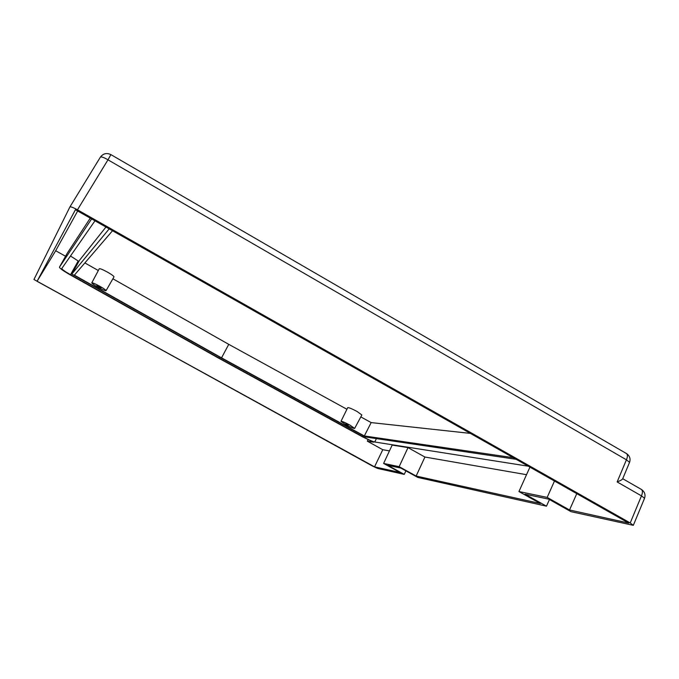 <?xml version="1.0" encoding="UTF-8"?>
<svg xmlns="http://www.w3.org/2000/svg" width="679" height="679" viewBox="0 0 679 679"><rect width="100%" height="100%" fill="white"/><g stroke="black" fill="none" stroke-linecap="round" stroke-linejoin="round"><path stroke-width="1.02" d="M99.134 286.606L96.834 285.63L98.701 286.945L100.993 287.913L99.134 286.606M99.652 286.182C95.136 283.737 92.514 282.634 91.784 282.854C91.937 283.525 94.075 285.027 98.192 287.361C102.673 289.78 105.287 290.892 106.043 290.68C105.916 290.035 103.785 288.533 99.652 286.182M106.043 290.68L113.996 276.862C113.902 276.141 111.721 274.554 107.452 272.109C102.792 269.58 100.068 268.46 99.278 268.748L91.784 282.854M348.446 424.961L345.806 423.849L348.446 424.961M350.016 425.156C344.991 422.465 341.97 421.192 340.968 421.345L345.611 424.613C350.602 427.278 353.615 428.551 354.65 428.415L350.016 425.156M354.65 428.415L361.856 414.971L357.12 411.516C351.917 408.733 348.785 407.451 347.716 407.672L340.968 421.345M368.06 439.678L367.347 441.172L373.705 442.182L362.382 436.758L218.579 358.13L70.234 274.859C63.266 270.862 59.667 268.307 59.429 267.195L91.631 218.91M529.934 467.127L518.943 491.545L540.314 503.521L416.142 476.047L399.15 466.668L383.61 463.434L392.165 445.101L408.003 447.614L424.927 457.035L526.531 474.689M399.15 466.668L408.003 447.614M576.777 493.658L569.528 509.98L628.729 523.076L75.428 209.735L37.056 281.31L374.536 466.846L400.016 472.482L383.61 463.434M416.142 476.047L424.927 457.035M633.32 525.342L630.222 522.957L641.46 495.874L644.541 498.276L633.32 525.342L570.997 511.669L548.751 499.158L525.054 494.185L546.476 506.186L549.438 499.549M546.476 506.186L417.797 477.422L400.882 468.077L387.828 465.336L404.26 474.392L405.898 470.853M389.474 450.881L382.769 449.719L374.536 466.846M65.557 256.246L55.678 250.746L37.056 281.31M55.678 250.746L77.669 210.999M518.943 491.545L547.164 497.401L569.528 509.98M554.48 481.029L547.164 497.401M404.26 474.392L377.617 468.442L372.695 466.167L33.95 279.493L69.92 206.925C70.752 206.552 73.264 207.519 77.465 209.819L630.222 522.957M382.769 449.719L367.347 441.172M94.984 220.802L61.789 268.511C61.976 269.402 64.887 271.464 70.54 274.706L219.045 358.088L363.01 436.809C368.417 439.703 372.313 441.426 374.706 441.995L528.279 466.193M90.256 218.129L67.153 253.394M70.497 256L78.874 261.432M219.597 357.061L219.045 358.088M105.966 227.024L79.528 260.261L71.83 274.061L221.074 357.892L365.726 437.021L516.133 459.31M360.821 416.906L371.167 422.593L470.352 433.389M371.167 422.593L364.326 435.952L513.265 457.688M112.892 278.78L228.755 344.346L346.927 409.267M228.755 344.346L221.549 357.85L364.326 435.952M112.527 230.741L74.367 275.156L221.549 357.85M109.192 228.848L71.83 274.061M84.875 262.926L98.328 270.539M644.541 498.276C645.704 494.66 644.66 491.715 641.417 489.449C642.741 490.594 642.75 492.742 641.46 495.874L617.143 481.937C620.233 480.757 622.057 479.764 622.618 478.958L629.56 462.365L626.428 459.802L107.978 159.828L77.465 209.819M69.937 206.9L100.356 157.18L69.929 206.908M617.143 481.937L626.428 459.802C627.719 456.738 627.744 454.667 626.513 453.58L626.318 453.47M67.17 253.369L59.438 267.187M78.17 261.025L70.54 274.706M376.429 438.609L374.706 441.995M363.52 435.816L363.01 436.809M110.898 154.617L107.978 159.828C103.862 157.384 101.324 156.51 100.356 157.18C103.132 153.496 106.645 152.639 110.898 154.617L626.513 453.58C629.722 455.838 630.74 458.766 629.56 462.365M622.719 478.712L641.205 489.33M67.162 253.386L59.429 267.195"/></g></svg>
